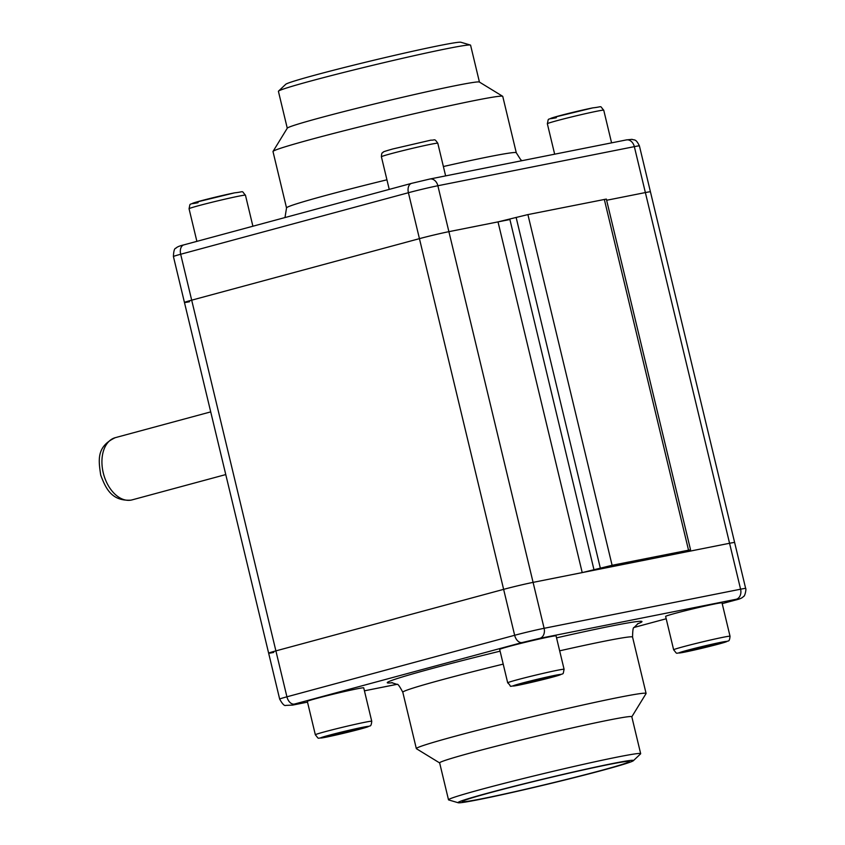 <?xml version="1.0" encoding="UTF-8"?>
<svg xmlns="http://www.w3.org/2000/svg" width="845" height="845" viewBox="0 0 845 845"><rect width="100%" height="100%" fill="white"/><g stroke="black" fill="none" stroke-linecap="round" stroke-linejoin="round"><path stroke-width="1.27" d="M189.523 301.728A21.484 0.718 166.5 0 1 184.453 302.478A21.484 0.718 -13.5 0 1 191.688 300.176A21.484 0.718 166.5 0 0 184.453 302.478L268.647 653.185A21.484 0.718 -13.5 0 1 275.892 650.882A21.484 0.718 166.5 0 0 268.647 653.185A21.484 0.718 166.5 0 0 273.717 652.435M184.453 302.478L173.426 256.553A21.484 0.718 -13.5 0 1 180.672 254.25L191.688 300.176L419.437 238.649L191.688 300.176L275.892 650.882L503.631 589.356A21.484 0.718 -13.5 0 1 533.089 582.374A21.484 0.718 166.5 0 0 503.631 589.356L514.658 635.282L286.92 696.808A21.484 0.718 166.5 0 0 279.674 699.111C282.399 704.012 284.438 706.114 285.8 705.406L292.75 705.079A8.587 6.549 78.7 0 1 292.381 705.142M509.905 219.52L448.896 231.667A21.484 0.718 166.5 0 0 419.437 238.649A21.484 0.718 -13.5 0 1 448.896 231.667L533.089 582.374L582.216 572.593L498.011 221.886L527.903 214.588L606.34 199.082L690.545 549.789L612.107 565.294L582.216 572.593M735.446 600.056A8.587 5.556 74.9 0 1 735.203 600.13L722.2 603.647L734.97 600.182A8.587 5.556 74.9 0 0 735.203 600.13C739.776 599.094 742.544 597.859 743.505 596.422C744.931 596.855 746.494 588.564 745.66 588.447A21.484 0.718 166.5 0 0 740.59 589.197L544.117 628.3L533.089 582.374L729.562 543.272A21.484 0.718 -13.5 0 1 734.643 542.522A21.484 0.718 166.5 0 0 729.562 543.272L680.447 553.042L690.545 549.789M184.115 244.818A8.587 5.556 74.9 0 0 183.883 244.87A8.587 5.556 74.9 0 0 180.672 254.25L408.41 192.723A21.484 0.718 -13.5 0 1 437.868 185.742L634.341 146.639L645.369 192.565A21.484 0.718 -13.5 0 1 650.439 191.815A21.484 0.718 166.5 0 0 645.369 192.565L606.625 200.276L645.369 192.565L740.59 589.197A8.587 6.549 -101.3 0 1 736.27 599.253L539.797 638.355L522.125 642.549L294.377 704.075L293.078 705.005L307.506 702.132L292.75 705.079A8.587 6.549 78.7 0 0 293.078 705.005M173.426 256.553C173.626 250.944 174.492 248.145 176.024 248.155C176.901 246.993 179.52 245.906 183.883 244.87L411.631 183.344A8.587 5.556 74.9 0 1 411.864 183.291L429.535 179.098A8.587 6.549 78.7 0 1 429.862 179.024A8.587 6.549 78.7 0 1 437.868 185.742L448.896 231.667L498.011 221.886M491.167 792.42A85.926 2.862 -13.5 0 1 580.23 770.608A85.926 2.862 -13.5 0 1 629.293 761.493A85.926 2.862 -13.5 0 1 600.32 770.693A85.926 2.862 166.5 0 1 511.257 792.504A85.926 2.862 166.5 0 1 462.194 801.609A85.926 2.862 166.5 0 1 491.167 792.42M371.737 721.25L363.72 687.851A28.994 0.961 166.5 0 0 347.168 690.925A28.994 0.961 166.5 0 0 317.107 698.287A28.994 0.961 166.5 0 0 307.326 701.392L315.343 734.791C319.663 739.903 316.484 737.865 323.646 737.632L360.361 729.045L369.804 725.971C370.797 726.151 371.451 724.587 371.737 721.25A28.994 0.961 166.5 0 0 355.185 724.334A28.994 0.961 166.5 0 0 325.124 731.685A28.994 0.961 166.5 0 0 315.343 734.791M564.09 669.293L556.073 635.894A28.994 0.961 166.5 0 0 549.229 636.887A28.994 0.961 166.5 0 0 517.943 644.112A28.994 0.961 166.5 0 0 499.68 649.425L507.697 682.834C513.19 687.703 506.187 686.436 518.545 685.189L558.08 675.567C564.365 672.578 562.633 675.778 564.09 669.293A28.994 0.961 166.5 0 0 557.246 670.296A28.994 0.961 166.5 0 0 525.97 677.51A28.994 0.961 166.5 0 0 507.697 682.834M730.038 636.264L722.021 602.865A28.994 0.961 166.5 0 0 705.459 605.939A28.994 0.961 166.5 0 0 675.398 613.301A28.994 0.961 166.5 0 0 665.628 616.406L673.645 649.805C677.954 654.917 674.785 652.879 681.947 652.646L718.651 644.059L728.094 640.985C729.098 641.165 729.742 639.591 730.038 636.264A28.994 0.961 166.5 0 0 713.476 639.338A28.994 0.961 166.5 0 0 683.415 646.7A28.994 0.961 166.5 0 0 673.645 649.805M633.37 760.701A90.214 3 -13.5 0 0 584.244 769.552A90.214 3 -13.5 0 0 488.442 792.959A90.214 3 166.5 0 0 458.212 802.75A90.214 3 166.5 0 0 511.859 792.525A90.214 3 166.5 0 0 603.055 770.154A90.214 3 -13.5 0 0 633.37 760.701L640.552 753.888A98.812 3.285 -13.5 0 0 640.668 753.666L631.806 716.74A98.812 3.285 -13.5 0 0 575.382 727.218A98.812 3.285 -13.5 0 0 472.957 752.293A98.812 3.285 166.5 0 0 439.643 762.877L448.505 799.803A98.812 3.285 166.5 0 0 448.716 799.951L458.212 802.75M640.668 753.666A98.812 3.285 -13.5 0 0 584.244 764.144A98.812 3.285 -13.5 0 0 481.83 789.23A98.812 3.285 166.5 0 0 448.505 799.803M631.817 716.792L646.055 693.576A118.142 3.929 -13.5 0 0 646.087 693.439A118.142 3.929 -13.5 0 0 578.635 705.966A118.142 3.929 -13.5 0 0 456.173 735.953A118.142 3.929 166.5 0 0 416.332 748.596A118.142 3.929 166.5 0 0 416.427 748.712L439.653 762.929M294.377 704.075A8.587 5.556 -105.1 0 1 286.92 696.808L275.892 650.882L503.631 589.356L408.41 192.723A8.587 5.556 74.9 0 1 411.631 183.344L429.862 179.024L626.346 139.921A8.587 6.549 78.7 0 1 634.341 146.639A21.484 0.718 -13.5 0 1 639.411 145.889C635.715 138.295 634.405 140.513 632.049 139.34L626.346 139.921A8.587 6.549 78.7 0 0 626.018 139.995M363.498 727.524L331.948 734.706L325.589 736.872L357.15 729.689L363.498 727.524M357.15 729.689L356.949 728.834M338.201 734.358L337.926 733.228M540.504 680.035L555.123 676.084L551.51 676.285L518.682 684.376L540.504 680.035L540.23 678.852M522.284 684.186L522.115 683.457M683.89 651.886L715.44 644.703L721.799 642.538L709.187 645.041L683.89 651.886M696.491 649.372L696.217 648.242M715.44 644.703L715.24 643.848M278.533 91.112L285.726 84.299A90.214 3 -13.5 0 1 316.041 74.846A90.214 3 166.5 0 1 407.237 52.474A90.214 3 166.5 0 1 460.884 42.25L470.38 45.049A98.812 3.285 166.5 0 0 411.621 56.245A98.812 3.285 166.5 0 0 311.742 80.761A98.812 3.285 -13.5 0 0 278.533 91.112A98.812 3.285 -13.5 0 0 278.417 91.334L287.268 128.208M479.432 82.071L470.58 45.197A98.812 3.285 166.5 0 0 470.38 45.049M502.659 96.288L479.368 82.039A98.812 3.285 166.5 0 0 421.56 92.929A98.812 3.285 166.5 0 0 320.604 117.687A98.812 3.285 -13.5 0 0 287.311 128.144L273.03 151.424A118.142 3.929 -13.5 0 1 312.83 138.918A118.142 3.929 166.5 0 1 433.548 109.322A118.142 3.929 166.5 0 1 502.659 96.288A118.142 3.929 166.5 0 1 502.754 96.404L516.284 152.765A118.142 3.929 166.5 0 0 443.393 166.518M386.936 179.805A118.142 3.929 166.5 0 0 326.36 195.279A118.142 3.929 166.5 0 0 286.529 207.923L272.998 151.561A118.142 3.929 -13.5 0 1 273.03 151.424M604.312 199.378L688.517 550.084M527.903 214.588L612.107 565.294M516.126 217.387L600.32 568.093M593.993 569.794L509.799 219.087M131.239 500.082A32.216 20.84 74.9 0 0 132.126 499.87L130.912 500.155C111.667 501.254 105.847 488.653 100.692 475.059C98.643 460.536 95.981 446.699 115.321 437.657A32.216 20.84 74.9 0 0 103.428 473.517A32.216 20.84 74.9 0 0 131.239 500.082M364.427 690.809L397.013 684.323M734.97 600.182L736.27 599.253M634.099 627.434L666.187 618.762L634.088 627.444M392.439 682.707A131.028 4.362 -13.5 0 1 431.446 668.691A131.028 4.362 -13.5 0 1 500.103 651.168M556.549 637.859A131.028 4.362 -13.5 0 1 637.468 623.874M416.332 748.596L402.801 692.235A118.142 3.929 -13.5 0 1 442.643 679.591A118.142 3.929 -13.5 0 1 503.208 664.117M559.665 650.83A118.142 3.929 -13.5 0 1 632.556 637.077C632.683 630.222 633.18 627.053 634.014 627.571L638.165 623.452M539.797 638.355A8.587 6.549 -101.3 0 0 544.117 628.3A21.484 0.718 166.5 0 0 514.658 635.282A8.587 5.556 -105.1 0 0 522.125 642.549M328.853 735.319A24.706 0.824 166.5 0 0 326.36 737.115A24.706 0.824 166.5 0 0 360.234 729.077A24.706 0.824 166.5 0 0 362.737 727.281A24.706 0.824 166.5 0 0 328.853 735.319M555.091 675.324A24.706 0.824 166.5 0 0 521.207 683.362A24.706 0.824 166.5 0 0 518.714 685.147A24.706 0.824 166.5 0 0 552.588 677.109A24.706 0.824 166.5 0 0 555.091 675.324M718.535 644.091A24.706 0.824 166.5 0 0 721.028 642.295A24.706 0.824 166.5 0 0 687.154 650.333A24.706 0.824 166.5 0 0 684.651 652.118A24.706 0.824 166.5 0 0 718.535 644.091M189.048 208.736A28.994 0.961 -13.5 0 1 207.321 203.423A28.994 0.961 -13.5 0 1 238.596 196.198A28.994 0.961 -13.5 0 1 245.451 195.195C240.878 190.199 245.261 191.731 234.593 192.84L195.153 202.43C188.667 205.483 190.569 202.219 189.048 208.736L196.885 241.353M198.057 202.705A24.706 0.824 -13.5 0 1 200.561 200.909A24.706 0.824 -13.5 0 1 234.435 192.882M554.658 154.181L547.349 123.75A28.994 0.961 -13.5 0 1 565.611 118.427A28.994 0.961 -13.5 0 1 596.897 111.213A28.994 0.961 -13.5 0 1 603.742 110.209L611.579 142.858M556.348 117.719A24.706 0.824 -13.5 0 1 558.851 115.923A24.706 0.824 -13.5 0 1 592.725 107.885M389.239 189.396L381.401 156.769A28.994 0.961 -13.5 0 1 391.182 153.663A28.994 0.961 -13.5 0 1 421.243 146.312A28.994 0.961 -13.5 0 1 437.794 143.227L445.632 175.876M639.411 145.889L745.66 588.447M225.763 474.573L132.126 499.87M210.722 411.885L115.321 437.657M646.087 693.439L632.556 637.077M402.801 692.235C399.579 686.193 397.699 683.584 397.182 684.429L391.605 682.644M364.438 690.819L397.023 684.334M268.647 653.185L279.674 699.111M516.284 152.765L520.7 159.716L522.062 160.666M286.529 207.923L284.997 217.556M252.898 226.228L245.451 195.195M547.349 123.75C548.87 117.233 546.968 120.486 553.454 117.444L592.894 107.854C603.552 106.745 599.168 105.213 603.742 110.209M381.401 156.769C381.528 154.086 381.887 152.755 382.468 152.776C384.771 151.709 379.025 152.903 392.788 148.973L430.897 140.143C435.249 140.418 434.129 138.02 437.794 143.227"/></g></svg>
